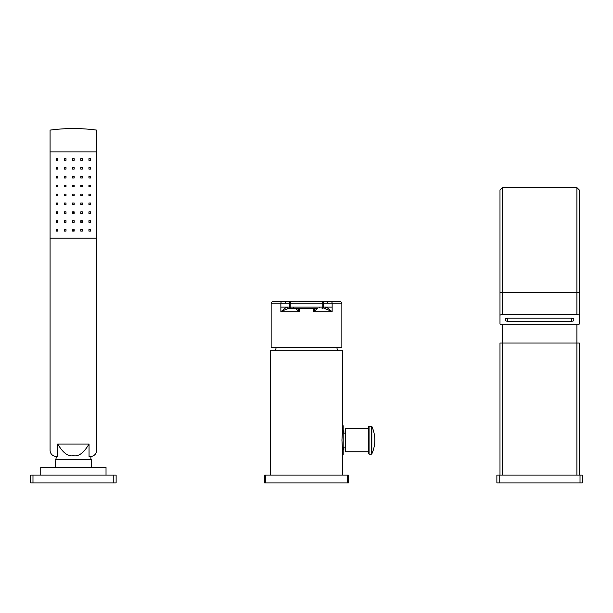 <?xml version="1.0" encoding="UTF-8"?>
<svg xmlns="http://www.w3.org/2000/svg" width="613" height="613" viewBox="0 0 613 613"><rect width="100%" height="100%" fill="white"/><g stroke="black" fill="none" stroke-linecap="round" stroke-linejoin="round"><path stroke-width="0.92" d="M317.266 308.676A1.555 1.555 -0 0 0 317.404 308.676L288.838 308.676A1.555 1.456 -90 0 1 287.382 307.121L281.382 307.121L287.382 307.121C287.014 306.738 284.838 308.293 280.861 311.787L280.861 303.213L271.145 303.213L271.145 347.525L341.855 347.525L341.855 303.213L327.978 303.236L326.66 301.68L299.841 301.68M331.618 307.121L325.618 307.121L331.618 307.121M326.622 301.68L299.887 301.657M313.412 308.676L313.412 311.787L332.139 311.787C327.449 309.435 324.79 308.4 324.162 308.676A1.555 1.456 -90 0 0 325.618 307.121C325.986 306.738 328.162 308.293 332.139 311.787L332.139 303.213A1.555 1.126 -90 0 0 331.028 301.657L326.66 301.68M317.404 308.676L313.412 311.787L314.959 308.676M327.978 303.236L323.595 303.236L323.595 307.121A1.555 1.555 0 0 1 322.04 308.676A1.555 0.751 -90 0 0 322.79 307.121L290.21 307.121A1.555 0.751 -90 0 0 290.96 308.676A1.555 1.555 0 0 1 289.405 307.121L289.405 303.236L285.022 303.236L286.34 301.68L272.67 301.657C271.26 302.332 270.754 302.845 271.145 303.213M323.595 303.236A1.555 1.555 0 0 0 322.04 301.68A1.555 1.555 0 0 1 323.595 303.236L322.79 303.236A1.555 0.751 -90 0 0 322.04 301.68M288.838 308.676L295.619 308.676L299.588 311.787L280.861 311.787C285.551 309.435 288.21 308.4 288.838 308.676L288.838 308.676M300.286 308.676L295.619 308.676M317.381 308.676L312.714 308.676M285.022 303.236L280.869 303.213A1.555 1.126 -90 0 1 281.972 301.657M289.405 303.236A1.555 1.555 0 0 1 290.96 301.68A1.555 1.555 0 0 0 289.405 303.236L290.21 303.236A1.555 0.751 -90 0 1 290.96 301.68M290.96 308.676A1.555 1.555 0 0 1 289.405 307.121L287.382 307.121M325.618 307.121L323.595 307.121A1.555 1.555 0 0 1 322.04 308.676A1.555 1.555 0 0 0 323.595 307.121L322.79 307.121L322.79 303.236L290.21 303.236L290.21 307.121L289.405 307.121M298.041 308.676L299.588 311.787L299.588 308.676M275.651 350.789A46.626 46.626 0 0 1 276.118 347.525M337.349 350.789A46.626 46.626 0 0 0 336.882 347.525M342.629 475.121L342.629 452.708L341.947 440.149L342.629 427.598L342.629 350.789L270.371 350.789L270.371 475.121M265.498 475.121L265.498 482.891L264.54 482.891L264.54 475.121L348.46 475.121L348.46 482.891L347.502 482.891L347.502 475.121M265.498 482.891L347.502 482.891M345.28 447.145L343.885 447.145L343.885 449.475L343.188 449.475M345.28 433.161L343.885 433.161L343.885 430.824L343.188 430.824M342.629 454.524L343.188 454.524L343.188 425.774L342.629 425.774M368.597 451.804L345.28 451.804L345.28 428.495L368.597 428.495M368.597 426.633L368.597 453.674L369.064 454.141L369.064 426.165L368.597 426.633M499.204 482.891L496.875 482.891L496.875 475.121L582.35 475.121L582.35 482.891L499.204 482.891L499.204 475.121M502.315 324.767L576.91 324.767A2.329 0.759 180 0 0 579.239 324.009L579.239 315.411A2.329 0.759 180 0 0 576.91 314.653L502.315 314.653A2.329 0.759 180 0 0 499.986 315.411L499.986 324.009A2.329 0.759 180 0 0 502.315 324.767L502.315 343.004L579.239 343.004L579.239 475.121M579.239 301.772L579.239 216.366M579.239 315.411L579.239 189.946L576.91 187.616L576.91 292.409L502.315 292.409L502.315 187.616L499.986 189.946L499.986 293.167A2.329 0.759 0 0 1 502.315 292.409L502.315 314.653M502.315 475.121L502.315 343.004L499.986 343.004L499.986 475.121M499.986 315.411L499.986 293.167M571.469 318.193L507.756 318.193A2.329 0.759 0 0 0 505.426 318.952L505.426 320.469A2.329 0.759 0 0 0 507.756 321.227L571.469 321.227L571.469 318.193A2.329 0.759 0 0 1 573.806 318.952L573.806 320.469A2.329 0.759 0 0 1 571.469 321.227M64.449 194.137L66.005 194.137L66.005 195.693L64.449 195.693L64.449 194.137M90.479 158.706L90.479 160.261L88.931 160.261L88.931 158.706L90.479 158.706L90.479 160.261M90.479 167.564L90.479 169.119L88.931 169.119L88.931 167.564L90.479 167.564L90.479 169.119M90.479 176.421L90.479 177.977L88.931 177.977L88.931 176.421L90.479 176.421L90.479 177.977M90.479 185.279L90.479 186.835L88.931 186.835L88.931 185.279L90.479 185.279L90.479 186.835M90.479 194.137L90.479 195.693L88.931 195.693L88.931 194.137L90.479 194.137L90.479 195.693M90.479 202.995L90.479 204.55L88.931 204.55L88.931 202.995L90.479 202.995L90.479 204.55M90.479 211.853L90.479 213.408L88.931 213.408L88.931 211.853L90.479 211.853L90.479 213.408M90.479 220.718L90.479 222.266L88.931 222.266L88.931 220.718L90.479 220.718L90.479 222.266M90.479 229.576L90.479 231.124L88.931 231.124L88.931 229.576L90.479 229.576L90.479 231.124M56.289 231.124L56.289 229.576L57.844 229.576L57.844 231.124L56.289 231.124L56.289 229.576M56.289 222.266L56.289 220.718L57.844 220.718L57.844 222.266L56.289 222.266L56.289 220.718M56.289 213.408L56.289 211.853L57.844 211.853L57.844 213.408L56.289 213.408L56.289 211.853M56.289 204.55L56.289 202.995L57.844 202.995L57.844 204.55L56.289 204.55L56.289 202.995M56.289 195.693L56.289 194.137L57.844 194.137L57.844 195.693L56.289 195.693L56.289 194.137M56.289 186.835L56.289 185.279L57.844 185.279L57.844 186.835L56.289 186.835L56.289 185.279M56.289 177.977L56.289 176.421L57.844 176.421L57.844 177.977L56.289 177.977L56.289 176.421M56.289 169.119L56.289 167.564L57.844 167.564L57.844 169.119L56.289 169.119L56.289 167.564M56.289 160.261L56.289 158.706L56.289 160.261L57.844 160.261L57.844 158.706L56.289 158.706M81.767 220.718A1.555 1.555 0 0 1 81.682 222.266M65.093 222.266A1.555 1.555 0 0 1 65.009 220.718M72.61 212.841A1.555 1.555 0 0 1 74.165 212.841M74.165 229.99A1.555 1.555 0 0 1 72.61 229.99M50.074 151.871L50.074 238.12L96.701 238.12L96.701 130.109A175.609 175.609 0 0 0 50.074 130.109L50.074 151.871L96.701 151.871M80.77 160.261L80.77 158.706L82.326 158.706L82.326 160.261L80.77 160.261M72.61 160.261L72.61 158.706L74.165 158.706L74.165 160.261L72.61 160.261M64.449 160.261L64.449 158.706L66.005 158.706L66.005 160.261L64.449 160.261M80.77 169.119L80.77 167.564L82.326 167.564L82.326 169.119L80.77 169.119M72.61 169.119L72.61 167.564L74.165 167.564L74.165 169.119L72.61 169.119M64.449 169.119L64.449 167.564L66.005 167.564L66.005 169.119L64.449 169.119M64.449 177.977L64.449 176.421L66.005 176.421L66.005 177.977L64.449 177.977M72.61 177.977L72.61 176.421L74.165 176.421L74.165 177.977L72.61 177.977M80.77 177.977L80.77 176.421L82.326 176.421L82.326 177.977L80.77 177.977M80.77 186.835L80.77 185.279L82.326 185.279L82.326 186.835L80.77 186.835M72.61 186.835L72.61 185.279L74.165 185.279L74.165 186.835L72.61 186.835M64.449 186.835L64.449 185.279L66.005 185.279L66.005 186.835L64.449 186.835M72.61 195.693L72.61 194.137L74.165 194.137L74.165 195.693L72.61 195.693M80.77 195.693L80.77 194.137L82.326 194.137L82.326 195.693L80.77 195.693M80.77 204.55L80.77 202.995L82.326 202.995L82.326 204.55L80.77 204.55M72.61 204.55L72.61 202.995L74.165 202.995L74.165 204.55L72.61 204.55M64.449 204.55L64.449 202.995L66.005 202.995L66.005 204.55L64.449 204.55M64.449 231.124L64.449 229.576L66.005 229.576L66.005 231.124L64.449 231.124M64.449 222.266L64.449 220.718L66.005 220.718L66.005 222.266L64.449 222.266M64.449 213.408L64.449 211.853L66.005 211.853L66.005 213.408L64.449 213.408M72.61 213.408L72.61 211.853L74.165 211.853L74.165 213.408L72.61 213.408M72.61 222.266L72.61 220.718L74.165 220.718L74.165 222.266L72.61 222.266M72.61 231.124L72.61 229.576L74.165 229.576L74.165 231.124L72.61 231.124M80.77 231.124L80.77 229.576L82.326 229.576L82.326 231.124L80.77 231.124M80.77 222.266L80.77 220.718L82.326 220.718L82.326 222.266L80.77 222.266M80.77 213.408L80.77 211.853L82.326 211.853L82.326 213.408L80.77 213.408M96.701 238.12L96.701 450.256A6.214 6.214 0 0 1 90.479 456.47L89.046 456.47L89.046 444.034L57.729 444.034L57.729 456.47L56.289 456.47A6.214 6.214 0 0 1 50.074 450.256L50.074 238.12M89.046 456.47L90.87 456.455L90.87 459.574M56.289 456.47L55.906 459.574M90.479 456.47L90.87 456.455L90.479 456.47M57.729 444.034C62.947 452.877 68.166 456.762 73.384 455.689C78.61 456.762 83.828 452.877 89.046 444.034M91.306 467.351L91.651 459.574L55.124 459.574L55.461 467.351M106.026 475.121L106.026 467.351L40.749 467.351L40.749 475.121M113.796 475.121L116.125 475.121L116.125 482.891L30.65 482.891L30.65 475.121L113.796 475.121L113.796 482.891M341.855 303.213C342.246 302.845 341.74 302.332 340.33 301.657L331.028 301.657M369.064 426.165L371.401 426.165L371.401 454.141L371.83 453.865A33.025 33.025 0 0 0 371.83 426.433L371.83 453.865M580.021 475.121L580.021 482.891M576.91 324.767L576.91 475.121M576.91 314.653L576.91 292.409A2.329 0.759 0 0 1 579.239 293.167M507.756 321.227L507.756 318.193M32.979 475.121L32.979 482.891M293.642 307.872L292.861 307.121M319.358 307.872L320.139 307.121M272.67 301.657L306.5 301.067L340.33 301.657M371.401 426.165L371.83 426.433M371.401 454.141L369.064 454.141M502.315 187.616L576.91 187.616"/></g></svg>
